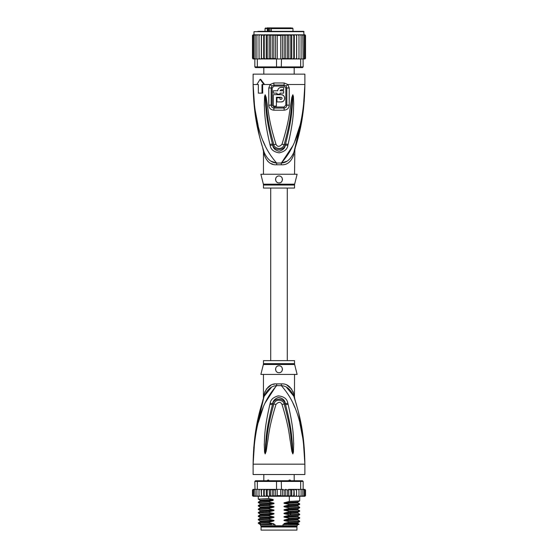 <?xml version="1.0" encoding="UTF-8"?>
<svg xmlns="http://www.w3.org/2000/svg" width="558" height="558" viewBox="0 0 558 558"><rect width="100%" height="100%" fill="white"/><g stroke="black" fill="none" stroke-linecap="round" stroke-linejoin="round"><path stroke-width="0.84" d="M296.947 530.1L261.053 530.1L261.053 526.996L296.947 526.996L296.947 530.1M262.518 526.306L262.518 526.996M295.482 526.306L295.482 526.996M294.185 480.745L294.185 474.53M263.815 480.745L263.815 474.53M266.898 480.989L267.875 480.054L269.828 480.989M288.172 480.989L289.337 480.054L290.125 480.054L291.102 480.989M267.875 480.054L268.663 480.054M289.337 480.054L290.125 480.054M254.608 441.336L253.116 464.172C254.546 416.868 265.873 397.987 276.649 385.648A6.905 1.032 90 0 0 276.677 383.897L276.475 383.897M294.533 363.656A3.453 3.453 90 0 0 294.638 364.493L263.362 364.493A3.453 3.453 -90 0 0 263.467 363.656L263.467 360.628L294.533 360.628L294.533 363.656L263.467 363.656M294.533 374.432L294.457 396.989M253.799 447.035L253.116 464.172C253.583 428.523 260.056 409.753 264.178 396.264C267.296 389.407 271.446 385.871 276.649 385.648L281.351 385.648C286.554 385.871 290.704 389.407 293.822 396.264C297.944 409.753 304.417 428.544 304.884 464.172C303.461 416.875 292.113 397.973 281.351 385.648A6.905 1.032 90 0 1 281.323 383.897C287.063 383.479 291.22 386.868 293.794 394.074C294.791 398.475 294.791 398.475 293.794 394.074L292.929 391.346M303.587 440.646L304.884 464.172L253.116 464.172L253.116 474.53L304.884 474.53L304.884 464.172L303.336 440.96L299.827 422.873M276.336 385.697L265.203 402.806M263.167 407.514L258.18 422.845M294.819 407.486L292.797 402.806M288.081 404.264C293.954 429.36 293.229 437.486 293.703 443.638L293.41 452.259L292.824 453.898L291.813 451.255L290.411 441.901C289.197 435.498 289.197 427.609 282.006 404.445C280.555 401.634 278.554 401.634 275.994 404.438C268.593 428.377 268.796 435.777 267.575 441.985L266.187 451.234L265.176 453.898L264.59 452.245L264.283 444.656C264.771 438.63 263.725 431.055 269.919 404.264L270.184 403.211C270.616 399.695 273.294 397.247 278.212 395.866C283.98 396.459 287.182 398.907 287.816 403.211L288.081 404.264A3.453 0.356 167.3 0 0 285.563 404.801C291.994 429.472 291.597 437.57 292.378 443.631L292.797 453.745L291.583 441.769C290.606 435.345 290.69 427.442 284.161 404.055C284.168 400.539 275.785 397.603 273.839 404.055C267.129 428.223 267.394 435.617 266.41 441.845L265.203 453.745L265.545 444.642C266.354 438.7 265.643 431.146 272.437 404.808L272.681 403.755C272.841 400.944 274.745 398.844 278.407 397.463C282.739 398.154 285.047 400.246 285.319 403.755L285.563 404.801L285.257 403.776C283.987 397.554 273.741 397.763 272.743 403.776L272.437 404.808A3.453 0.356 12.7 0 0 269.919 404.264M287.816 403.211A3.453 0.37 167.1 0 0 285.319 403.755L284.161 404.055A3.453 0.509 -15.8 0 0 282.006 404.445M293.41 452.259A3.453 0.453 -172.7 0 0 292.831 452.14L292.81 453.717A3.453 1.611 -128.3 0 1 292.894 453.863M292.824 453.898A3.453 1.841 -102.6 0 0 292.797 453.745L292.462 451.115L291.813 451.255M275.994 404.438A3.453 0.516 -164.2 0 0 273.839 404.055L272.681 403.755A3.453 0.37 12.9 0 0 270.184 403.211M266.187 451.234L265.538 451.101L265.203 453.745A3.453 1.841 -77.2 0 0 265.176 453.898M265.106 453.863A3.453 1.611 -51.7 0 1 265.19 453.717L265.169 452.126A3.453 0.453 -7.2 0 0 264.59 452.245M294.533 397.338L294.854 399.423L293.822 396.264C295.217 400.525 295.217 400.525 293.822 396.264A6.905 4.862 161.5 0 1 293.794 394.074M271.404 387.385L264.178 396.257C262.783 400.525 262.783 400.525 264.178 396.264A6.905 4.862 18.5 0 0 264.206 394.074C266.78 386.868 270.937 383.479 276.677 383.897L281.323 383.897M263.488 398.356L264.011 396.752M263.962 396.905L255.264 433.908M263.857 397.226L263.509 398.293M265.071 391.346L264.206 394.074C263.209 398.475 263.209 398.475 264.206 394.074L263.941 395.224M263.725 396.187L263.599 396.745M263.418 398.572L263.467 374.432M274.794 384.037L272.89 384.455M271.083 385.125L266.222 389.184M293.815 396.222L286.575 387.371M291.778 389.191L286.945 385.139M303.134 436.83L298.502 412.285M296.675 405.457L295.015 399.926M294.694 398.921L294.512 398.356M294.422 398.077L294.045 396.933M294.638 364.493L297.121 374.432L260.879 374.432L263.362 364.493M279 365.804C283.464 365.532 283.415 372.939 279 372.709C274.592 372.925 274.515 365.546 279 365.804A3.453 3.453 0 0 0 278.149 365.915L278.456 365.846M279 372.709L279.795 372.618A3.453 3.453 0 0 1 278.198 372.611M280.772 372.221L281.246 371.879M281.93 371.084L282.222 370.498M282.453 369.361L282.432 368.866M280.611 366.208A3.453 3.453 0 0 1 281.281 366.669L281.009 366.453M277.333 366.236L276.894 366.522M275.582 368.796L275.575 368.817A3.453 3.453 0 0 0 275.568 369.633M276.161 371.223A3.453 3.453 0 0 1 275.771 370.47L275.785 370.512M277.417 372.325A3.453 3.453 0 0 1 276.726 371.858L276.768 371.893M277.368 366.215A3.453 3.453 0 0 0 276.705 366.676M276.175 367.276A3.453 3.453 0 0 0 275.791 367.987M280.576 372.325A3.453 3.453 0 0 0 281.267 371.858M281.832 371.223A3.453 3.453 0 0 0 282.229 370.47M282.432 369.633A3.453 3.453 0 0 0 282.418 368.796M282.209 367.994A3.453 3.453 0 0 0 281.825 367.276M286.896 524.576L284.747 524.192L297.819 523.474L299.053 524.199L282.962 524.576L282.962 525.782L260.621 525.782L260.621 524.576M275.038 525.782L275.038 524.576L273.043 524.576M297.379 524.576L296.863 526.306L261.137 526.306L260.621 525.782M282.962 525.782L297.379 525.782M299.053 524.199L298.676 524.576L288.13 524.576M285.745 496.257L284.182 495.588L282.432 496.146L280.737 495.588L277.263 495.588L275.575 496.188L273.818 495.588L272.283 496.271L270.456 495.588L269.535 496.278L294.038 496.278L293.766 495.588L291.757 496.278L291.757 489.373L290.753 490.064L290.753 495.588L288.877 496.278L288.716 489.373L287.544 490.064L287.544 495.588L285.745 496.257L285.745 489.394L287.544 490.064M259.965 489.373L259.017 490.064L259.121 489.373L261.102 489.373L257.329 489.373L257.329 481.435L276.51 481.435L276.51 489.373L280.737 489.373L280.737 495.588M282.432 496.146L282.432 489.505L280.737 489.373M281.49 489.373L281.281 480.745L302.471 480.745L303.161 481.435L300.671 481.435L300.19 480.745M257.81 480.745L257.329 481.435L254.839 481.435L255.529 480.745L276.719 480.745L276.51 481.435L300.671 481.435L300.671 489.373L296.542 489.373L296.521 495.588L295.461 496.278L294.331 496.278L294.038 489.373L293.766 495.588M276.719 480.745L281.281 480.745M304.256 489.373L305.066 490.064L304.256 489.373L300.671 489.373M303.301 489.373L304.166 490.064L303.161 489.373L303.161 481.435M254.839 481.435L255.166 495.588L256.073 496.278L255.166 495.588M257.329 489.373L255.166 489.373M304.166 490.064L304.166 495.588L303.712 496.278L301.927 496.278L302.834 495.588L301.927 496.278L296.57 496.278L296.57 489.373L288.716 489.373M302.834 489.373L302.834 495.588M300.874 496.278L301.097 495.588L300.162 496.278L300.874 496.278M301.097 489.373L301.097 495.588M298.879 496.278L298.983 495.588L298.035 496.278L298.879 496.278M298.983 490.064L298.879 489.373L298.035 489.373L298.983 490.064L298.983 495.588M298.035 489.373L296.898 489.373M296.57 496.278L296.521 495.588L296.542 496.278L295.461 496.278M294.331 489.373L296.521 490.064M296.507 495.706L296.542 496.278L292.483 496.278M291.757 489.373L293.766 490.064M291.757 496.278L290.753 495.588M288.877 489.373L290.753 490.064M288.877 496.278L287.544 495.588M282.432 489.505L284.182 490.064L285.745 489.394M284.182 490.064L284.182 495.588M277.263 489.373L277.263 495.588M303.852 489.373L304.863 489.373L305.519 490.064L305.519 495.588L304.863 496.278L305.512 495.685M296.521 495.588L296.542 496.278M303.636 489.373L304.78 489.373L305.519 490.064L304.863 489.373L305.519 490.064L305.519 495.588L304.78 496.278M305.066 490.064L305.066 495.588L304.508 496.278L303.001 496.278M305.066 495.588L304.256 496.278M304.166 495.588L303.301 496.278M291.395 496.278L289.1 496.278M252.516 495.811L254.148 496.278M254.699 496.278L253.834 495.588L254.288 496.278L257.475 496.278M257.475 496.222L256.903 495.588L257.838 496.278L259.965 496.278L259.121 496.278L259.017 495.588L259.965 496.278L261.458 496.278L261.479 495.588L261.458 496.278L266.668 496.278L267.247 495.588L268.656 496.278L266.278 496.278L266.278 489.373L266.668 489.373L261.43 489.373L266.278 489.373M252.934 495.588L253.744 496.278L252.934 495.588L252.934 490.064L254.699 489.373M262.497 489.373L261.479 490.064L261.458 489.373L261.479 495.588L262.497 496.278L261.458 496.278M264.234 495.588L264.004 496.278L265.455 496.278L264.234 495.588L264.234 490.064L265.455 489.373M288.716 496.278L278.874 496.278M289.1 489.373L291.395 489.373M292.483 489.373L294.038 489.373M295.461 489.373L296.542 489.373M253.137 489.373L252.481 490.064L253.137 489.373L252.481 490.064L253.137 489.373L254.148 489.373M253.22 489.373L254.364 489.373M252.934 490.064L253.744 489.373M269.186 489.373L274.968 489.373L268.656 489.373L269.186 489.373L269.535 496.278L268.656 496.278L268.67 498.552L273.169 499.501L273.169 500.393L268.67 501.565L268.67 502.005L273.253 502.967C274.334 503.218 274.334 503.504 273.253 503.825L268.67 505.018L268.67 505.457L273.253 506.413C274.334 506.671 274.334 506.957 273.253 507.278L268.67 508.471L268.67 508.91L273.253 509.866C274.334 510.124 274.334 510.41 273.253 510.73L268.67 511.923L268.67 512.363L273.253 513.318C274.334 513.569 274.334 513.862 273.253 514.183L268.67 515.376L268.67 515.808L273.253 516.771C274.334 517.022 274.334 517.308 273.253 517.629L268.67 518.821L268.67 519.261L273.253 520.223C274.334 520.475 274.334 520.76 273.253 521.081L268.67 522.274L268.67 522.713L273.253 523.676C274.334 523.927 274.334 524.213 273.253 524.534M267.247 490.064L266.668 489.373L268.656 489.373L267.247 490.064L267.247 495.588M265.455 496.278L266.278 496.278M262.497 496.278L263.732 496.278L263.732 489.373M253.744 496.278L254.999 496.278M253.22 496.278L254.364 496.278M269.535 489.373L270.456 490.064L270.456 495.588M270.456 490.064L272.283 489.373L273.818 490.064L273.818 495.588M272.283 496.271L272.283 489.373M273.818 490.064L276.51 489.373M275.575 496.188L275.575 489.464M264.004 489.373L264.234 490.064M274.968 489.373L275.868 489.492M259.017 490.064L259.017 495.588M261.43 496.278L261.102 489.373M256.903 489.373L256.903 495.588M253.834 490.064L253.834 495.588M252.481 490.064L252.481 495.588L252.481 490.064M261.479 490.064L261.458 489.373M284.747 524.192C283.652 523.927 283.652 523.641 284.747 523.334L289.33 522.142L299.688 521.591L299.709 521.123L289.33 521.702L289.33 522.142M289.33 521.702L284.747 520.74C283.652 520.481 283.652 520.189 284.747 519.882L289.33 518.689L299.688 518.138L299.709 517.678L289.33 518.249L289.33 518.689M289.33 518.249L284.747 517.294C283.652 517.029 283.652 516.743 284.747 516.429L289.33 515.236L299.688 514.685L299.709 514.225L289.33 514.797L289.33 515.236M289.33 514.797L284.747 513.841C283.652 513.576 283.652 513.29 284.747 512.976L289.33 511.784L299.688 511.233L299.709 510.772L289.33 511.344L289.33 511.784M289.33 511.344L284.747 510.389C283.652 510.124 283.652 509.838 284.747 509.524L289.33 508.331L299.688 507.787L299.709 507.32L289.33 507.899L289.33 508.331M289.33 507.899L284.747 506.936C283.652 506.671 283.652 506.385 284.747 506.078L289.33 504.885L299.688 504.334L299.709 503.867L289.33 504.446L289.33 504.885M289.33 504.446L284.747 503.483C283.652 503.218 283.652 502.932 284.747 502.625L289.33 501.433L299.688 500.882L299.709 496.278M289.33 496.278L289.33 501.433M284.747 520.74L297.819 520.021L299.709 521.123M284.747 517.294L297.819 516.568L299.709 517.678M284.747 510.389L297.819 509.67L299.709 510.772M284.747 503.483L297.819 502.765L299.709 503.867M284.747 513.841L297.819 513.116L299.709 514.225M284.747 506.936L297.819 506.218L299.709 507.32M268.67 522.274L258.312 522.825L258.312 523.313L260.349 524.576M258.312 522.825L260.181 521.751L273.253 521.081M268.67 515.376L258.291 515.948L258.291 516.387L268.67 515.808M258.312 515.927L260.181 514.846L273.253 514.183M284.747 519.882L297.819 519.219L297.812 520.021M284.747 523.334L297.819 522.672L297.812 523.467M268.67 518.821L258.291 519.4L258.291 519.84L268.67 519.261M258.312 519.372L260.181 518.298L273.253 517.629M284.747 516.429L297.819 515.766L297.812 516.568M260.426 523.543C256.059 523.264 258.807 522.992 268.67 522.713M273.253 516.771L260.181 517.489L258.291 516.387M273.253 520.223L260.181 520.942L258.291 519.84M273.253 513.318L260.181 514.037L258.291 512.935L268.67 512.363M268.67 511.923L258.312 512.474L258.291 512.935M260.181 510.584L258.291 509.482L268.67 508.91M268.67 508.471L258.312 509.022L258.291 509.482M260.188 507.138L258.291 506.029L268.67 505.457M268.67 505.018L258.312 505.569L258.291 506.029M268.67 501.565L258.291 502.144L258.291 502.584L268.67 502.005M260.188 503.693L258.291 502.584M260.188 500.24L258.291 499.131L268.67 498.552M271.872 524.576L261.528 524.576C258.221 524.276 262.134 523.976 273.253 523.676M297.819 519.219L299.688 518.138M297.819 515.766L299.688 514.685M284.747 512.976L297.819 512.314L299.688 511.233M260.188 510.591L273.253 509.866M258.312 509.022L260.181 507.94L260.181 507.138L273.253 506.413M258.312 505.569L260.181 504.488L260.181 503.686L273.253 502.967M284.747 509.524L297.832 508.854L297.812 509.663M284.747 506.078L297.832 505.402L297.812 506.211M258.312 502.116L260.181 501.042L260.181 500.233L273.169 499.515M284.747 502.625L297.832 501.956L297.812 502.758M258.312 512.474L260.181 511.393L273.253 510.73M260.181 507.94L273.253 507.278M260.181 504.488L273.253 503.825M260.181 501.035L273.169 500.38M281.95 489.561L283.032 489.373M268.363 27.9L267.317 28.591L267.854 28.591L267.854 31.353M273.908 27.9L266.843 27.9M284.671 27.9L274.18 27.9M265.022 31.353L265.022 28.591L267.317 28.591L267.317 31.353M271.258 31.353L271.258 28.591L292.978 28.591L292.978 31.353M294.185 74.151L294.185 67.595M263.815 74.151L263.815 67.595M285.954 27.9L290.704 27.9M291.353 27.9L272.388 27.9M268.761 27.9L270.044 27.9M282.069 27.9L282.432 27.9M269.695 28.591L269.695 27.9M269.877 31.353L269.877 28.242L268.747 28.242L268.747 31.353M271.258 28.591L271.753 27.9L271.153 28.591L271.153 31.353M268.098 28.242L267.854 28.591M304.989 34.812L305.519 35.496L304.87 34.805L304.026 34.805L303.678 31.353L279 31.353L300.058 31.353M257.942 31.353L279 31.353L253.974 31.694L304.026 31.694M291.757 58.967L292.483 58.967L291.395 58.967L291.757 58.967L291.757 34.805L290.753 35.496L290.753 58.276L289.1 58.967L283.032 58.967L288.877 58.967L288.877 34.805L265.517 34.805L264.234 35.496L264.234 58.276L265.517 58.967L266.605 58.967L267.247 58.276L268.9 58.967L281.49 58.967L281.281 67.595L300.19 67.595L300.671 66.904L303.161 66.904L302.471 67.595L300.19 67.595M288.716 34.805L287.544 35.496L285.745 34.826L284.182 35.496L282.432 34.931L280.737 35.496L277.263 35.496L275.568 34.931L273.818 35.496L272.255 34.826L270.456 35.496L269.284 34.805M261.304 58.967L261.304 34.805L259.072 34.805L259.017 35.496L260.014 34.805L259.017 35.496L259.072 58.967L262.539 58.967L257.329 58.967L257.329 66.904L254.839 66.904L255.529 67.595L276.719 67.595L276.51 66.904L300.671 66.904L300.671 58.967L296.598 58.967L298.928 58.967L298.983 58.276L297.986 58.967L298.983 58.276L298.983 35.496L297.986 34.805L296.598 34.805L296.598 58.967L294.038 58.967L295.461 58.967L296.521 58.276M276.719 67.595L281.281 67.595M276.51 58.967L276.51 66.904L257.329 66.904L257.81 67.595M257.329 58.967L254.839 58.967L254.839 66.904M302.834 35.496L301.892 34.805L302.527 34.805L302.834 35.496L303.161 66.904M302.834 58.967L300.671 58.967M283.032 58.967L281.49 58.967M274.968 58.967L269.284 58.967L270.456 58.276L272.255 58.946L272.255 34.826M269.123 34.805L269.123 58.967L263.669 58.967L264.234 58.276M259.017 58.276L260.014 58.967M254.727 58.967L253.834 58.276L254.839 58.967L253.478 58.967L252.934 58.276L253.757 58.967M254.19 34.805L253.227 34.805L252.481 35.496L252.481 58.276L253.13 58.967L252.481 58.276L253.227 58.967L254.19 58.967M253.13 58.967L253.974 58.967M303.81 58.967L304.989 58.953M304.026 58.967L305.498 58.444M304.773 58.967L305.519 58.276L305.519 35.496L305.519 58.276M304.243 58.967L305.066 58.276L303.273 58.967M261.402 58.967L261.479 58.276L263.669 58.967L263.669 34.805L261.479 35.496L261.479 58.276M292.483 58.967L294.038 58.967L293.766 58.276L292.483 58.967M288.877 58.967L291.395 58.967L290.753 58.276M281.95 58.778L284.182 58.276L285.745 58.946L287.544 58.276L288.716 58.967M280.737 35.496L280.737 58.967M277.263 35.496L277.263 58.967M273.818 35.496L273.818 58.276L275.568 58.834L275.568 34.931M275.568 58.834L276.05 58.778M272.255 58.946L273.818 58.276M285.745 58.946L285.745 34.826M287.544 35.496L287.544 58.276M284.182 35.496L284.182 58.276M282.432 58.834L282.432 34.931M270.456 35.496L270.456 58.276M262.539 34.805L257.092 34.805L256.903 35.496L257.88 34.805M256.903 35.496L256.903 58.967M253.834 58.276L253.834 35.496L254.727 34.805L257.329 34.805L256.108 34.805L255.166 35.496L255.166 58.967M256.108 34.805L255.473 34.805L255.166 35.496M254.727 34.805L253.834 35.496M254.832 34.805L253.757 34.805L252.934 35.496L252.934 58.276M253.757 34.805L252.934 35.496M253.227 34.805L252.481 35.496L253.13 34.805L252.481 35.496L252.481 58.276M253.974 31.694L253.974 34.805L252.502 35.321M304.87 34.805L303.81 34.805M305.519 35.496L304.773 34.805M304.243 34.805L305.066 35.496L304.243 34.805L300.908 34.805L301.097 35.496L300.12 34.805L296.696 34.805L296.696 58.967M305.066 35.496L305.066 58.276M304.166 35.496L303.273 34.805L304.166 35.496L304.166 58.276M301.892 34.805L298.928 34.805L298.983 35.496M301.097 35.496L301.097 58.967M300.908 34.805L300.12 34.805M298.928 34.805L297.986 34.805M267.247 58.276L267.247 35.496L268.9 34.805M267.247 35.496L266.605 34.805M266.243 58.967L266.243 34.805M265.517 34.805L263.669 34.805M264.234 35.496L263.962 34.805M261.479 35.496L261.402 34.805M296.598 34.805L295.461 34.805L296.521 35.496M294.331 58.967L294.331 34.805L295.461 34.805M294.331 34.805L293.766 35.496L293.766 58.276M294.038 34.805L292.483 34.805L293.766 35.496M291.757 34.805L292.483 34.805M291.395 34.805L289.1 34.805L290.753 35.496M257.329 34.805L259.072 34.805M304.208 101.521L304.884 84.502C304.417 120.151 297.944 138.928 293.822 152.418C295.217 148.156 295.217 148.156 293.822 152.418C290.725 159.253 286.575 162.79 281.351 163.034A6.905 1.032 -90 0 0 281.323 164.784L276.677 164.784C270.916 165.182 266.759 161.792 264.206 154.608C263.209 150.207 263.209 150.207 264.206 154.608A6.905 4.862 -18.5 0 0 264.178 152.418C262.783 148.156 262.783 148.156 264.178 152.418C260.056 138.928 253.583 120.137 253.116 84.502L254.42 108.092M264.178 152.418L263.146 149.251L264.178 152.418C267.275 159.253 271.425 162.79 276.649 163.034A6.905 1.032 -90 0 1 276.677 164.784L276.294 164.777M294.533 174.242L294.854 149.251L293.822 152.418A6.905 4.862 -161.5 0 0 293.794 154.608C294.791 150.207 294.791 150.207 293.794 154.608C291.241 161.792 287.084 165.182 281.323 164.784M263.362 184.189A3.453 3.453 -90 0 1 263.467 185.026L294.533 185.026A3.453 3.453 90 0 1 294.638 184.189L297.121 174.242L260.879 174.242L263.362 184.189L294.631 184.189M294.533 185.026L294.533 188.053L263.467 188.053L263.467 185.026M279.697 182.801A3.453 3.453 0 0 1 279 182.878C274.536 183.15 274.585 175.749 279 175.972L278.198 176.063A3.453 3.453 0 0 1 279.795 176.063M280.772 176.461L280.576 176.356A3.453 3.453 0 0 1 281.246 176.802M281.93 177.597L281.832 177.451A3.453 3.453 0 0 1 282.222 178.183M282.425 179.02A3.453 3.453 0 0 1 282.432 179.816M282.264 180.534A3.453 3.453 0 0 1 281.971 181.183M281.546 181.755A3.453 3.453 0 0 1 281.009 182.229M277.389 182.473A3.453 3.453 0 0 1 276.719 182.013M276.175 181.399A3.453 3.453 0 0 1 275.791 180.687L276.175 181.399M275.582 179.885A3.453 3.453 0 0 1 275.568 179.048M275.771 178.211A3.453 3.453 0 0 1 276.161 177.458L275.889 177.918M276.733 176.823A3.453 3.453 0 0 1 277.417 176.356L276.726 176.823M275.547 179.306L275.575 179.857M279 175.972C283.876 176.084 282.969 183.477 279 182.878M276.412 97.273L281.072 97.273C282.411 97.971 282.411 98.661 281.072 99.345L280.032 99.345L280.032 97.796L276.928 97.796L276.928 101.933L281.072 101.933C285.759 102.142 285.752 94.49 281.072 94.686L273.308 94.686L273.308 106.076L276.412 106.076L276.412 97.273M276.928 93.137L276.928 94.169L280.032 94.169L280.032 93.137L283.659 93.137L283.659 90.787L280.032 90.787L281.072 89.754L283.659 89.754L283.659 87.439L281.072 87.439C279.042 87.634 277.926 88.75 277.724 90.787L273.308 90.787L273.308 93.137L276.928 93.137M281.072 97.273L281.964 97.796M282.09 98.138L282.09 98.494M281.427 99.282L281.072 99.345M281.072 101.933L282.599 101.598M283.115 101.305L283.764 100.74M284.21 100.119L284.517 99.422M284.671 98.738L284.678 97.95M284.531 97.245L284.21 96.499M283.729 95.85L283.066 95.285M282.662 95.055L281.392 94.7M281.072 87.439L280.318 87.522M279.084 88.094L278.449 88.701M277.814 90.026L277.724 90.787M294.15 151.448L294.491 150.381M271.425 161.311L276.14 162.95M267.666 161.241L269.326 162.587M271.097 163.564L272.876 164.219M303.392 107.345L304.884 84.502C303.454 131.814 292.127 150.695 281.351 163.034L286.547 161.318M272.164 105.176L272.171 87.962L274.055 86.078L273.985 85.053L271.948 85.96L271.181 87.969L271.174 105.169C271.272 106.857 272.206 107.827 273.971 108.064A1.723 0.356 -90 0 0 274.027 107.143A1.723 0.356 -90 0 0 274.027 107.017L272.164 105.176L268.775 105.155L268.782 87.983L270.17 84.502L273.852 82.975L284.148 82.975L287.83 84.502L289.218 87.983L289.225 105.155C289.051 108.119 287.349 109.8 284.134 110.205A3.453 0.711 -90 0 0 284.029 108.064L273.971 108.064A3.453 0.711 -90 0 0 273.866 110.205C270.651 109.8 268.949 108.119 268.775 105.155M274.055 86.078L283.945 86.078L285.829 87.962L285.836 105.176L283.973 107.017L274.027 107.017M269.919 144.417C264.06 119.342 264.785 111.216 264.304 105.057L264.59 96.436L265.176 94.783L266.187 97.441L267.589 106.815C268.803 113.218 268.81 121.114 275.994 144.236C277.445 147.061 279.446 147.061 282.006 144.236C289.414 120.27 289.204 112.876 290.432 106.676L291.813 97.427L292.824 94.783L293.41 96.422L293.724 104.004C293.243 110.024 294.296 117.599 288.081 144.417L287.816 145.471C287.419 149.146 284.566 151.602 279.244 152.85C273.825 152.013 270.797 149.551 270.184 145.471L269.919 144.417A3.453 0.356 -12.7 0 0 272.437 143.873L272.743 144.906C273.818 150.967 284.057 151.078 285.257 144.906L285.563 143.873L285.319 144.927C285.201 147.877 283.157 149.983 279.188 151.253C275.115 150.339 272.946 148.233 272.681 144.927L272.437 143.873C266.02 119.231 266.41 111.14 265.622 105.064L265.169 96.555M293.41 96.422A3.453 0.453 172.7 0 1 292.831 96.541L292.455 104.018C291.653 109.954 292.371 117.508 285.563 143.873A3.453 0.356 -167.3 0 0 288.081 144.417M265.106 94.818A3.453 1.611 51.8 0 0 265.19 94.965L266.424 106.948C267.401 113.372 267.324 121.274 273.839 144.627C273.95 148.17 282.104 151.099 284.161 144.627C290.885 120.43 290.606 113.037 291.59 106.808L292.81 94.965A3.453 1.611 128.3 0 0 292.894 94.818M291.813 97.427L292.462 97.566L292.797 94.937A3.453 1.841 102.6 0 0 292.824 94.783M265.176 94.783A3.453 1.841 77.2 0 0 265.203 94.937L265.538 97.58L266.187 97.441M283.945 86.078L284.015 85.053L286.052 85.96L286.819 87.969L286.826 105.169C286.728 106.857 285.794 107.827 284.029 108.064A1.723 0.356 -90 0 1 283.973 107.143A1.723 0.356 -90 0 1 283.973 107.017M294.031 151.797L302.736 114.774M254.866 111.851L259.498 136.396M261.277 143.057L261.918 145.254M258.173 125.808L254.664 107.722L253.116 84.502C254.539 131.807 265.887 150.709 276.649 163.034L281.351 163.034L292.797 145.875M294.833 141.16L299.82 125.836M263.181 141.202L265.203 145.875M270.184 145.471A3.453 0.37 -12.9 0 0 272.681 144.927L273.839 144.627A3.453 0.509 164.2 0 0 275.994 144.236M287.816 145.471A3.453 0.37 -167.1 0 1 285.319 144.927L284.161 144.627A3.453 0.516 15.8 0 1 282.006 144.236M264.59 96.436A3.453 0.453 7.2 0 0 265.169 96.548M262.616 84.502L262.706 93.137L258.347 93.137L258.347 84.502L257.503 84.502M262.002 93.137L262.002 84.502L264.583 84.502L260.698 79.327L260.084 79.327L263.955 84.502M286.052 85.96A3.453 0.788 139.8 0 0 287.83 84.502L304.884 84.502L304.884 74.151L253.116 74.151L253.116 84.502L258.347 84.502M256.882 84.502L260.084 79.327M291.171 514.741L290.076 513.667L290.076 512.802L291.171 511.728M271.307 31.353L271.307 28.591M271.23 28.242L269.877 28.242M273.852 82.975A3.453 0.684 90 0 0 273.992 85.053L284.015 85.053A3.453 0.684 90 0 0 284.148 82.975M272.171 87.962L268.782 87.983M285.836 105.176L289.225 105.155M285.829 87.962L289.218 87.983M264.583 84.502L270.17 84.502A3.453 0.788 40.2 0 0 271.948 85.96M284.134 110.205L273.866 110.205M264.178 396.264L262.797 400.295M293.822 396.264L295.203 400.295M258.291 499.131L258.291 496.278M299.688 521.591L297.819 522.672M260.181 520.942L260.181 521.751M260.181 517.489L260.181 518.298M260.181 514.037L260.181 514.846M299.688 507.78L297.819 508.861M299.688 504.334L297.819 505.409M299.688 500.882L297.819 501.956M260.181 511.393L260.181 510.591M297.819 513.116L297.819 512.314M270.714 188.053L270.714 360.628M287.286 188.053L287.286 360.628M265.022 28.591L265.713 27.9M292.978 28.591L292.287 27.9M294.708 149.718L294.854 149.251M293.822 152.418L295.203 148.386M262.797 148.386L263.467 151.344L263.467 174.242"/></g></svg>
